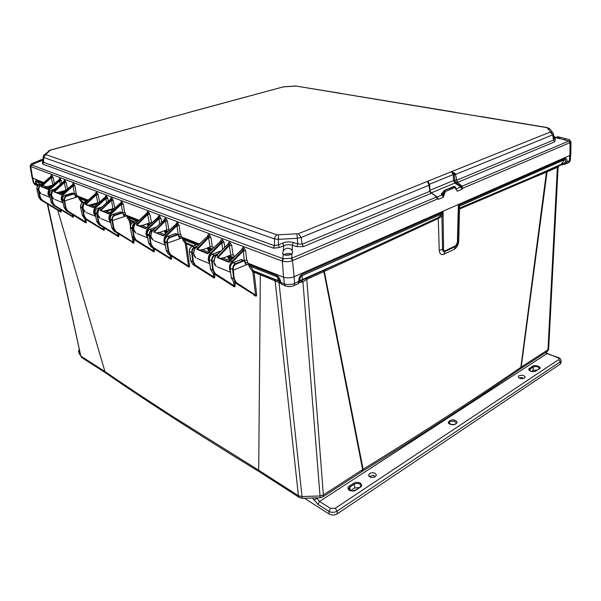 <?xml version="1.0" encoding="UTF-8"?>
<svg xmlns="http://www.w3.org/2000/svg" width="601" height="601" viewBox="0 0 601 601"><rect width="100%" height="100%" fill="white"/><g stroke="black" fill="none" stroke-linecap="round" stroke-linejoin="round"><path stroke-width="0.9" d="M37.886 185.829L36.811 185.514L35.714 183.959C35.249 181.419 35.482 180.255 36.406 180.465L43.047 183.095M39.501 184.89L37.134 184.274L37.953 185.762M282.598 284.754L281.651 284.296L279.72 281.02M297.42 284.063L298.149 283.657L298.712 281.568C298.705 278.045 299.809 275.641 302.018 274.341L302.401 279.533L299.944 280.742L299.306 282.583L297.991 283.807L293.979 285.603L294.693 283.356C291.042 284.791 287.579 284.964 284.303 283.867L280.78 282.455C280.104 278.849 278.804 276.573 276.888 275.604L249.836 264.906L253.539 270.983L259.685 273.5L260.331 274.875L258.7 470.237L172.577 416.433C146.975 399.913 124.422 384.948 104.927 371.553L57.719 210.162M564.587 164.321L565.361 162.503L561.124 164.306L564.797 159.588C565.766 159.37 565.954 160.347 565.361 162.503L569.372 160.925L569.786 155.501M564.857 164.246L566.375 163.585L567.036 161.969C567.036 159.19 566.397 158.003 565.135 158.401L564.797 159.588L459.382 206.166L459.75 208.021L529.729 178.287L529.458 179.248L546.437 172.164L520.864 367.316C478.216 396.72 425.636 430.707 363.117 469.283L362.148 471.402M106.137 373.251L104.927 371.553L80.819 356.077L82.082 357.768M259.933 472.146L258.7 470.237L298.427 495.727L275.123 280.84L254.11 272.283L253.539 270.983L252.533 271.442L252.187 271.021L253.261 270.645L278.406 280.727L277.369 276.993L281.651 284.296M361.659 471.71L362.636 469.576L323.886 271.622L438.272 218.486L439.233 250.241C439.594 253.892 441.142 255.252 443.869 254.298L454.288 249.265C456.97 247.544 458.45 244.765 458.751 240.933L459.532 209.028L529.458 179.248M519.7 369.345L521.202 367.076L520.023 369.119M57.658 209.952L57.516 209.464M71.955 216.555L73.284 217.397L73.224 214.985M84.749 221.994L86.153 222.873L85.928 219.403M102.636 229.612L104.131 230.551L104.116 227.847M116.985 235.75L118.562 236.734L118.863 235.592L117.894 235.645L117.465 233.203M132.077 242.218L133.738 243.247L134.068 242.098L133.076 242.15L132.265 237.357M131.056 224.181L130.53 221.063L133.715 222.325M152.391 250.948L154.156 252.037L154.209 248.799M169.339 258.25L171.195 259.392L171.616 258.212L171.27 255.958M187.189 265.958L189.142 267.16L189.6 265.965L186.423 243.781L192.433 246.282M212.243 276.806L214.324 278.09L214.842 276.873L214.482 274.101M232.444 285.58L234.63 286.917L235.201 285.693L234.826 282.65M253.78 294.858L256.079 296.263L256.702 295.023L254.11 272.283L252.931 272.351L252.533 271.442M59.762 211.394L61.024 212.198L60.949 209.892M301.619 280.449L324.209 270.18L323.886 271.622L306.78 279.262L302.949 281.839L299.381 282.523M280.509 283.266L275.123 280.84L274.469 279.435L279.811 281.403M324.209 270.18L324.608 269.999L324.33 271.412L363.117 469.283L323.368 494.961L322.459 497.11M547.195 170.789L521.202 367.076L547.969 349.767L557.39 167.281L546.437 172.164L546.948 170.902L559.554 165.448M61.204 211.116L60.318 211.169L59.935 209.276M61.024 212.198L60.318 211.169L42.333 200.253L40.778 199.938L59.852 211.447M256.702 295.023L255.538 295.083L252.931 272.351M256.079 296.263L255.538 295.083L236.246 282.538L234.247 278.887L233.316 270.112L249.31 263.719M254.388 295.527L255.846 295.835L233.616 281.877L255.853 295.842L235.78 282.793L236.246 282.538M235.201 285.693L234.067 285.753L233.586 281.839M234.63 286.917L234.067 285.753L215.278 273.635L213.265 270.052L212.273 261.48L213.979 260.796M233.015 286.219L234.398 286.497L212.784 273.019L232.707 285.745M214.842 276.873L213.738 276.933L213.257 273.327M214.324 278.09L213.738 276.933L195.385 265.191L193.357 261.675L192.312 253.284L193.567 252.803M212.784 277.422L214.084 277.67L193.011 264.613L212.484 276.956M189.6 265.965L188.534 266.025L185.341 243.841L186.423 243.781L186.04 242.804L193.477 245.884M189.142 267.16L188.534 266.025L170.789 254.786L168.768 251.451L167.499 243.105L182.952 237.553M187.7 266.536L188.894 266.754L168.565 254.253L187.399 266.093M171.616 258.212L170.564 258.272L170.106 255.222M171.195 259.392L170.564 258.272L153.09 247.274L151.069 243.998L149.762 235.825L150.821 235.442M169.82 258.798L170.947 258.993L150.964 246.778L169.52 258.362M154.54 250.872L153.518 250.925L153.06 248.085M154.156 252.037L153.518 250.925L136.232 240.115L134.203 236.892L132.859 228.883L133.587 228.635M152.849 251.473L153.909 251.639L134.196 239.649L152.579 251.068M152.556 251.045L153.916 251.639M130.334 225.908L129.523 221.115L130.53 221.063L130.132 220.131L134.759 221.972M133.738 243.247L133.076 242.15L115.918 231.49L113.995 231.062L133.49 242.857M132.513 242.721L132.22 242.301M118.562 236.734L117.894 235.645L100.75 225.052L98.902 224.646L117.112 235.825M104.401 229.432L103.455 229.477L103.034 227.178M104.131 230.551L103.455 229.477L86.243 218.892L84.471 218.509L102.748 229.68M81.901 203.251L81.766 202.56L82.698 202.507L82.299 201.635L83.975 202.267M86.386 221.769L85.462 221.822L84.876 218.756M86.153 222.873L85.462 221.822L68.041 211.161L66.365 210.816L85.124 222.438M73.487 216.307L72.586 216.352L72.188 214.354M73.284 217.397L72.586 216.352L54.916 205.595L53.309 205.264L73.037 217.036M72.308 216.984L72.03 216.6M280.043 283.206L280.134 282.59M320.175 497.763L302.949 281.839L301.95 280.344L303.843 279.465L301.244 280.614L301.995 282.117M565.135 158.401L458.345 205.459L457.384 242.609L458.345 205.459L459.382 206.166L458.616 207.585M458.578 209.268L459.532 209.028L459.75 208.021M350.871 258.948L350.999 257.889L438.475 217.464L438.272 218.486L441.93 216.292L442.539 249.438C442.682 251.346 443.478 252.052 444.935 251.571L455.588 246.433L457.707 242.331M324.608 269.999L350.999 257.889L302.401 279.533L299.869 281.388L298.149 283.657M559.809 165.335L561.124 164.306L529.729 178.287L546.948 170.902M567.712 163.134L559.238 165.591L558.081 167.491L557.39 167.281L557.871 166.034M50.567 186.821L47.517 187.73M39.08 191.336L40.342 197.368L42.333 200.253M279.863 281.659L279.488 281.471M248.506 263.854L249.227 266.626L252.187 271.021M247.77 263.013L245.095 261.953L245.801 262.352L245.261 262.757M227.433 256.349L229.785 260.699M207.277 247.995L209.253 252.022M182.201 237.665L182.974 240.257L185.07 243.157L186.04 242.804L183.455 238.642L197.706 244.276M178.858 235.862L179.992 236.373L179.09 236.869M164.336 230.761L165.553 233.766M142.189 225.63L147.253 223.865L150.062 224.504M147.253 223.865L148.034 226.337M123.753 215.368L125.346 216.21L127.404 215.639M123.303 213.618L123.588 215.383L125.346 216.21L112.515 220.537L110.216 219.726M122.063 213.085L123.16 213.716L122.754 212.769L121.815 212.679L122.063 213.085L114.874 215.489C113.078 216.292 112.252 217.72 112.395 219.778L113.897 228.342L115.918 231.49M129.523 221.115L127.502 218.178L126.706 215.751M125.549 214.82L123.438 213.986L124.873 214.625L123.738 215.15M108.999 209.982L110.006 210.132L106.415 211.312M97.738 214.166L96.829 214.332L95.116 213.528M99.18 209.561C97.693 210.455 97.031 211.792 97.197 213.558L98.729 221.957L100.75 225.052M111.606 210.951L111.358 209.689L112.875 209.839L111.335 209.216M108.954 209.997L111.358 209.689M94.109 204.009L95.341 204.317L91.788 205.459M82.968 208.284L80.677 207.608M83.982 204.122L82.675 207.615L84.23 215.849L86.243 218.892M94.072 204.017L95.341 204.317L97.55 203.807M73.728 194.055L74.794 194.656L74.411 193.777L73.502 193.672L73.728 194.055L66.801 196.189C65.073 196.91 64.299 198.232 64.457 200.156L64.585 200.869L76.943 197.023L75.23 196.219L76.943 197.023L78.911 196.512M66.035 208.186L64.172 207.623L62.579 200.261L64.585 200.869L66.035 208.186L68.041 211.161M81.766 202.56L79.062 198.893L78.258 196.61M75.08 194.942L76.725 195.625L75.425 196.159M62.384 191.366L63.668 191.757L60.205 192.816M51.581 195.438L49.515 194.822M52.46 191.554L51.325 194.784L52.926 202.665L54.916 205.595M62.339 191.381L64.442 191.524M279.435 281.561L279.052 283.018L302.228 498.312M458.608 208.171L459.314 207.217M302.018 274.341L443.042 212.198L441.93 216.292L440.187 215.691L443.042 212.198L443.591 249.197L439.233 250.241M36.33 185.123L35.046 184.792L33.401 182.787L32.266 178.046M42.363 183.681L36.924 181.525C36.203 181.427 36.27 182.343 37.134 184.274L33.956 183.252L32.77 178.317M41.416 186.731C42.926 185.326 44.482 185.424 46.082 187.031L46.172 187.196M50.642 186.761L49.477 186.19M39.17 187.279L38.734 189.608L38.284 189.653C38.209 187.73 38.795 186.438 40.057 185.784M40.342 197.368L39.899 197.391L42.01 200.464L40.748 199.908M38.795 190.329L36.992 189.683M40.462 185.333L39.433 184.92C37.825 185.303 36.977 186.686 36.886 189.082L38.607 196.85L36.886 189.082L38.284 189.653L39.899 197.391L38.607 196.85L40.703 199.893L38.592 196.775M236.005 264.139L243.713 260.992L244.998 261.48L244.389 260.564L243.405 260.496L235.69 263.644L236.005 264.139C234.044 265.176 233.12 266.904 233.218 269.316L233.316 270.112L232.715 270.142L233.646 278.909L235.772 282.793L233.556 281.831M244.847 261.66L245.231 263.576L247.049 264.455L245.824 264.267L245.351 263.569M234.247 278.887L231.385 277.955L233.534 281.824L231.295 277.872L230.221 268.932M215.714 256.349L214.121 259.865M218.201 253.765L214.602 255.185C212.769 255.778 211.762 257.626 211.582 260.736L212.168 260.699L212.273 261.48L211.687 261.51L212.679 270.074L214.745 273.831L215.278 273.635M227.463 256.582L228.628 256.514L230.724 260.18M213.265 270.052L210.538 269.173L212.701 272.967L232.722 285.753M210.515 269L209.321 260.368M211.612 249.783L208.494 248.551L210.012 251.301M197.158 246.185L194.596 247.161C192.786 247.725 191.794 249.528 191.636 252.555L192.207 252.525L192.312 253.284L191.742 253.314L192.786 261.698L194.867 265.387L195.385 265.191M193.357 261.675L190.757 260.842L192.951 264.568M190.735 260.684L189.503 252.24M170.015 237.628L177.468 234.901L178.745 235.382L178.151 234.54L177.19 234.458L169.737 237.185L170.015 237.628C168.152 238.529 167.273 240.084 167.386 242.293L167.499 243.105L166.95 243.135L164.854 242.128M164.757 241.324L164.772 241.474C164.982 238.612 165.974 236.914 167.747 236.381L169.737 237.185C167.964 237.711 166.995 239.431 166.838 242.323L168.22 251.481L170.293 254.974L170.789 254.786M178.587 235.554L179 237.335L180.788 238.191L179.631 238.004L179.151 237.32M168.768 251.451L166.327 250.677L168.505 254.215M167.228 232.226L165.538 231.55L166.267 233.105M154.014 229.319L151.955 230.048C150.197 230.559 149.251 232.226 149.108 235.059L149.641 235.029L149.762 235.825L149.221 235.847L147.222 234.901M147.125 234.112L149.108 235.059L150.535 244.021L152.609 247.454L153.09 247.274M165.095 230.483L167.957 231.558M151.069 243.998L148.732 243.262L150.911 246.733M149.349 225.15L148.455 224.797L148.755 225.691M145.292 224.406L145.712 224.256M136.269 222.821L135.015 223.256C133.279 223.745 132.348 225.375 132.22 228.14L132.746 228.11L132.859 228.883L132.34 228.913L130.432 228.012M130.334 227.246L132.22 228.14L133.685 236.922L135.758 240.295L136.232 240.115M134.203 236.892L131.965 236.193L134.143 239.611M138.26 220.762L127.885 216.66L130.132 220.131L129.253 220.469M113.897 228.342L113.394 228.372L115.55 231.716L113.95 231.024M114.874 215.489L114.626 215.075C112.913 215.541 111.996 217.119 111.884 219.808L113.394 228.372L111.771 227.689L113.92 231.009L111.748 227.576M98.729 221.957L98.233 221.979L100.39 225.277L98.857 224.609M99.548 209.133L99.39 208.968C97.7 209.411 96.799 210.951 96.701 213.588L98.233 221.979L96.686 221.326L98.827 224.594L96.663 221.228M84.23 215.849L83.742 215.872L85.89 219.11L84.433 218.479M84.733 203.168C83.103 203.641 82.254 205.136 82.187 207.645L83.742 215.872L82.262 215.248L84.395 218.464L82.247 215.158M87.498 200.681L79.37 197.466L82.299 201.635L81.496 201.951M66.801 196.189L66.576 195.806C64.923 196.211 64.059 197.676 63.991 200.186L65.569 208.216L67.703 211.379L66.328 210.778M74.066 193.642L72.022 193.094L73.502 193.672L66.576 195.806L65.103 195.22C63.458 195.625 62.579 197.068 62.466 199.562L64.127 207.585L66.29 210.763L64.149 207.54M64.457 200.156L62.429 199.524L62.564 200.178M52.926 202.665L52.467 202.687L54.593 205.805L53.271 205.234M53.196 190.6C51.656 191.095 50.882 192.493 50.867 194.807L52.467 202.687L51.123 202.124L53.226 205.211L51.108 202.049M442.374 214.782L441.404 214.106L301.86 275.769C300.402 276.693 299.764 278.353 299.944 280.742L294.693 283.356L294.077 276.73M570.311 160.084L568.343 162.848C569.455 162.202 570.109 161.286 570.311 160.084L570.702 154.893M208.472 247.537L212.363 249.069M229.116 255.673L233.571 257.431M40.109 184.71L36.406 180.465M49.56 186.167L50.777 186.648L49.921 186.535M249.227 266.626L250.309 266.251L277.369 276.993L276.888 275.604M233.12 262.78L235.69 263.644C233.842 264.26 232.812 266.168 232.61 269.353L230.16 268.346C230.423 265.199 231.475 263.313 233.323 262.69L241.024 259.564L244.029 260.421M245.231 263.576L244.945 261.593M211.687 261.51L211.582 260.736L209.253 259.782C209.494 256.702 210.523 254.869 212.356 254.283L220.747 251.256M191.742 253.314L191.636 252.555L189.428 251.654C189.638 248.649 190.652 246.868 192.463 246.305L199.975 243.458M179 237.335L178.715 235.472M148.702 243.135L147.14 234.255C147.335 231.453 148.304 229.792 150.055 229.289L156.47 227.02M131.942 236.073L130.349 227.373C130.522 224.631 131.476 223.016 133.204 222.528L138.598 220.672M124.242 216.022L122.754 212.777M112.395 219.778L110.073 219.034L111.771 227.689L110.126 219.087C110.276 216.42 111.208 214.857 112.92 214.392L112.8 214.437M97.197 213.558L94.973 212.852L96.686 221.326L95.018 212.897C95.161 210.29 96.07 208.757 97.76 208.314L97.655 208.352M82.675 207.615L80.534 206.939L82.262 215.248L80.579 206.984C80.707 204.423 81.601 202.935 83.276 202.507L83.178 202.537M74.411 193.777L75.388 196.144L74.945 194.559M75.891 196.835L75.433 196.181M51.325 194.784L49.372 194.176L51.123 202.124L49.41 194.213C49.507 191.772 50.371 190.352 52.002 189.961L51.919 189.991M244.389 260.564L245.824 264.267M177.798 234.398L175.747 233.601M178.151 234.54L179.631 238.004M122.604 212.566L121.364 204.438L122.071 201.928L123.37 204.287L124.61 212.453L122.401 212.634L119.99 212.04M34.828 163.217L34.445 162.924L36.548 161.669L41.394 159.618L38.629 161.932L34.828 163.217M283.912 254.816L282.62 253.224L283.356 250.827C285.648 247.943 288.315 247.484 291.365 249.453L292.74 252.007L291.973 253.862C289.494 255.312 286.805 255.628 283.912 254.816M291.898 253.93L291.688 253.847C288.818 253.126 286.151 253.419 283.695 254.711M559.328 138.26L557.518 136.69L563.723 138.162L565.541 139.109L564.166 139.815L559.328 138.26M290.441 254.704L285.332 255.177M188.398 112.582L283.236 86.89L295.917 86.041L546.925 127.637L550.448 131.732L550.2 132.062L451.343 171.736L452.26 172.006L454.131 174.38L454.792 180.398L456.647 179.977L455.535 174.425L454.228 174.876M430.068 190.96L429.384 184.402L429.069 185.228L427.506 181.57L428.197 181.735L427.612 181.307L298.404 233.714L277.031 234.863L45.668 154.592L50.401 150.137L166.447 118.637L50.191 150.107M429.79 188.121L429.61 184.184L453.319 174.53L451.343 171.736L427.612 181.307L429.377 184.334M553.949 137.156L554.58 137.366L555.467 139.477L554.197 138.613L553.529 140.078L554.595 141.896L457.571 182.336L456.685 180.202L553.529 140.078L552.65 134.872L455.535 174.425L455.19 173.486L452.26 172.006M547.271 127.562L480.815 116.519M479.853 116.489L456.444 112.59M455.874 112.379L359.879 96.566M341.27 93.531L359.496 96.543M45.571 154.314L43.798 155.261L43.167 156.966L43.64 157.454L274.484 238.905L278.413 239.326L296.984 238.334L301.146 237.485L429.069 185.228L429.753 191.11M43.167 157.004L43.137 161.526L43.603 162.345L274.507 245.696L278.421 244.847L282.748 243.059C286.144 241.692 289.637 241.512 293.213 242.511L297.773 243.826L302.115 244.239L429.79 191.343L431.225 193.319L303.385 246.605L302.115 244.239L301.146 237.485L298.404 233.714M429.362 184.342L429.279 183.816L429.384 184.402L428.866 184.199M429.279 183.816L428.197 181.735M455.19 173.486L453.319 174.53L453.537 180.533L430.061 190.239M550.2 132.062L552.65 134.872L553.423 134.068L553.093 133.144M454.814 180.585L455.611 182.321L454.874 183.042L453.537 180.533L456.647 179.977M43.137 161.511L42.416 162.007L43.144 160.497M277.031 234.863C275.543 235.615 274.695 236.967 274.484 238.905L274.507 245.696L273.447 248.175L42.814 164.133L43.603 162.345L43.64 157.454L45.668 154.592M282.748 243.059L283.664 245.771L279.33 247.552L278.421 244.847L278.406 235.006M296.947 234.014L297.773 243.826L296.962 246.628L292.394 245.306L293.213 242.511M292.146 250.369L292.394 245.306C289.412 244.412 286.504 244.569 283.664 245.771L283.356 250.827M553.724 135.841L554.58 137.366L560.275 138.823M42.814 164.133L42.416 162.007M279.33 247.552L273.447 248.175M303.385 246.605L296.962 246.628M437.618 197.737L437.611 198.931L438.422 199.292L436.829 196.97L431.751 193.312M430.519 192.756L431.661 193.244M442.546 192.853L441.682 193.214L441.367 194.198L441.87 194.694L444.312 190.54L454.724 186.55M555.467 139.477L554.595 141.896M457.143 181.682L455.611 182.321L456.512 183.132L457.571 182.336L461.981 186.25L461.215 186.663L461.989 189.262L462.702 188.263L569.816 142.737L568.952 141.032L564.166 139.815M34.828 162.383L32.822 163.209C31.184 163.712 30.651 164.253 31.222 164.832L283.311 258.783L291.763 258.205L436.409 197.06L437.611 198.931L292.439 260.646L291.282 258.37M456.197 189.15L457.278 191.261L454.919 187.489L445.364 191.516L443.313 197.211L442.133 194.874L437.182 196.97L435.47 196.024M442.749 192.59L441.367 194.198M456.512 183.132L461.215 186.663L456.167 188.939M461.808 187.482L462.702 188.263L461.981 186.25L569.177 140.912C570.086 140.153 569.643 139.597 567.862 139.237L564.932 138.515M31.417 163.78L30.073 166.049L30.613 166.515L31.222 164.832M35.384 163.277L31.387 164.922L30.786 166.575L282.38 261.165L283.311 258.783M246.658 260.218L244.276 260.346L243.285 250.948L244.051 247.973L245.681 250.82L246.658 260.218L247.417 260.518L247.792 263.125L283.537 277.219L282.38 261.165C285.715 262.021 289.066 261.848 292.439 260.646L294.159 276.693L569.883 155.456L570.048 142.647L570.95 141.791L570.837 154.532L569.883 155.456M30.073 166.049L32.093 177.761L43.633 182.599M50.739 176.514L51.295 175.214L51.979 175.477L53.098 177.505L54.36 183.636M59.198 179.624L59.627 178.362L60.333 178.632L61.88 183.057M63.871 181.397L64.299 180.127L65.013 180.398L66.17 182.471L67.477 188.947M72.375 184.792L72.991 183.41L73.728 183.688L74.915 185.897L76.207 193.507L77.101 195.798L88.107 200.141M95.476 193.612L96.152 192.147L96.949 192.448L98.181 194.649L99.593 202.026M105.047 197.248L105.768 195.776L106.58 196.084L107.842 198.39L108.293 201.252M114.37 208.524L112.83 208.727L111.47 199.54L110.426 199.344L111.162 197.812L111.989 198.127L113.258 200.366L114.723 208.209M120.516 203.115L121.222 201.605L122.071 201.928M124.61 212.453L125.158 212.664L125.564 214.918L139.071 220.244M146.712 213.19L147.53 211.537L148.455 211.89L149.822 214.272L151.677 223.046M157.935 217.382L158.717 215.759L159.663 216.12L161.068 218.651L161.564 222.257M168.881 229.777L166.74 229.898L165.418 220.026L164.103 219.801L165.005 218.133L165.966 218.501L167.386 220.935L168.881 229.777L169.49 230.153M175.943 224.233L176.754 222.573L177.746 222.948L179.196 225.548L180.338 234.262L180.976 234.51L181.374 236.929L198.878 243.833M207.375 236.283L208.299 234.473L209.381 234.886L210.921 237.485L212.356 246.793L213.017 247.056L213.205 248.273M220.612 241.241L221.499 239.461L220.191 241.782M222.618 249.407L221.867 242.774L222.61 239.882L224.188 242.616L224.721 247.334M227.982 244.126L228.913 242.256L230.078 242.699L231.678 245.373L233.083 254.907L233.774 255.177L234.037 256.98M241.918 249.377L242.864 247.522L244.051 247.973M441.87 194.694L443.313 193.958L443.313 197.211L438.422 199.292L437.182 196.97L430.977 192.651M445.364 191.516L444.748 190.645L443.305 193.439L442.591 193.221L443.065 193.762M431.225 192.883L454.874 183.042L460.772 186.994L461.989 189.262L457.278 191.261L455.971 188.676M569.177 140.912L569.816 142.737M294.159 276.693C290.426 278.075 286.887 278.255 283.537 277.219M233.586 257.416L229.139 255.665M212.378 249.054L208.494 247.522M181.352 236.824L178.85 235.84M167.972 231.543L165.192 230.453M150.077 224.489L147.718 223.557M97.565 203.784L96.265 203.356M77.078 195.708L75.08 194.919M65.081 190.983L64.457 190.735M230.529 265.462L232.512 262.021L243.285 250.948L245.681 250.82M232.512 262.021L231.911 261.495L243.435 249.663L242.248 249.212L242.864 247.522M229.259 261.908L241.482 249.956M233.083 254.907L230.739 255.027L229.342 245.591L231.678 245.373M218.343 257.754L218.907 256.544L229.342 245.591L230.078 242.699M228.996 262.276L217.216 257.529L229.477 244.359L228.335 243.923L228.913 242.256M216.548 255.545L216.533 255.41C214.85 256.747 213.994 259.076 213.979 262.389L214.091 262.494C214.181 259.099 215.045 256.74 216.691 255.402L227.636 244.615M211.236 253.502L210.658 252.983C209.043 254.313 208.239 256.687 208.262 260.098L209.043 260.06C208.78 257.566 209.509 255.38 211.236 253.502L221.867 242.774L224.188 242.616M212.356 246.793L210.08 246.913L208.645 237.703L210.921 237.485M196.099 247.349L196.091 247.221C194.431 248.491 193.605 250.76 193.605 254.028L193.71 254.125C193.77 250.805 194.611 248.506 196.234 247.214L207.713 236.095L208.795 236.501L197.782 247.837L196.692 249.265L197.601 249.182L208.645 237.703L209.381 234.886M196.114 247.199L207.713 236.095L208.299 234.473M207.368 236.291L207.067 236.719M180.338 234.262L178.159 234.382L177.017 225.668L179.196 225.548M166.71 235.66L166.169 235.179C164.599 236.411 163.848 238.65 163.908 241.88L164.644 241.842C164.351 239.476 165.042 237.41 166.71 235.66L177.017 225.668L177.746 222.948M163.84 235.6L164.749 234.608L166.169 235.179L177.182 224.496L176.191 224.12L176.754 222.573M158.679 232.234L164.749 234.608L175.59 224.669M154.555 231.873L165.252 221.145L167.386 220.935M163.592 235.938L153.668 231.941L165.418 220.026L165.966 218.501M153.24 230.153L153.225 230.055C151.625 231.212 150.843 233.353 150.889 236.486L150.971 236.569C150.979 233.421 151.775 231.25 153.345 230.048L164.449 219.658L165.005 218.133M153.247 230.033L163.908 220.169M159.663 224.03L158.942 218.772L161.068 218.651M148.785 228.478L148.252 228.012C146.704 229.206 145.968 231.385 146.043 234.548L146.757 234.51C146.456 232.189 147.132 230.183 148.785 228.478L158.942 218.772L159.663 216.12M146.005 228.433L146.899 227.463L148.252 228.012L159.115 217.637L158.168 217.277L158.717 215.759M141.273 225.262L146.899 227.463L157.612 217.78M151.332 222.911L149.243 223.024L147.741 214.467L149.822 214.272M135.946 223.219L135.939 223.129C134.369 224.226 133.602 226.322 133.655 229.417L133.73 229.484C133.722 226.412 134.496 224.286 136.051 223.121L146.99 213.032L147.914 213.378L137.359 223.647L136.322 224.954L137.163 224.879L147.741 214.467L148.455 211.89M137.877 224.083L135.939 223.129L146.99 213.032L147.53 211.537M111.523 213.55L111.02 213.107C109.517 214.226 108.819 216.292 108.931 219.297L109.6 219.26C109.284 217.051 109.923 215.15 111.523 213.55L121.364 204.438L123.37 204.287M108.939 213.535L109.81 212.619L111.02 213.107L121.552 203.363L120.696 203.04L121.222 201.605M108.811 213.588L120.223 203.461M111.989 198.127L111.47 199.54L100.224 210.418L101.028 210.35L111.298 200.569L113.258 200.366M99.969 208.795L99.961 208.72C98.436 209.749 97.715 211.74 97.798 214.692L97.865 214.752C97.82 211.822 98.549 209.809 100.059 208.72L110.644 199.224L111.162 197.812M99.976 208.705L110.216 199.607M106.565 202.807L105.881 198.533L107.842 198.39M96.175 207.405L95.687 206.969C94.207 208.059 93.523 210.072 93.643 213.024L94.304 212.987C93.981 210.823 94.605 208.96 96.175 207.405L105.881 198.533L106.58 196.084M93.673 207.398L94.53 206.504L95.687 206.969L106.069 197.489L105.258 197.181L105.768 195.776M90.105 204.783L94.53 206.504L104.814 197.564M98.902 202.627L97.805 202.822L96.265 194.829L98.181 194.649M85.132 202.853L85.132 202.777C83.622 203.762 82.923 205.707 83.013 208.622L83.073 208.682C83.013 205.805 83.727 203.837 85.214 202.777L95.657 193.53L96.445 193.83L86.341 203.228L85.35 204.423L86.153 204.37L96.265 194.829L96.949 192.448M85.139 202.77L95.657 193.53L96.152 192.147M76.207 193.507L74.351 193.62L73.052 186.002L74.915 185.897M63.646 194.371L63.188 193.958C61.745 194.979 61.099 196.903 61.242 199.712L61.865 199.675C61.527 197.609 62.128 195.843 63.646 194.371L73.052 186.002L73.728 183.688M61.31 194.393L62.136 193.537L63.188 193.958L73.247 185.018L72.511 184.74L72.991 183.41M61.189 194.446L72.128 185.063M59.003 192.207L65.885 190.299L64.352 182.659L66.17 182.471M53.647 190.232L53.639 190.171C52.182 191.095 51.513 192.951 51.633 195.738L51.678 195.783C51.596 193.041 52.279 191.171 53.714 190.171L63.819 181.442L64.54 181.712L54.736 190.577L53.774 191.711L54.541 191.659L64.352 182.659L65.013 180.398M53.654 190.156L63.819 181.442L64.299 180.127M60.288 184.432L59.664 180.893L61.482 180.788M50.386 189.06L49.936 188.654C48.516 189.653 47.885 191.531 48.035 194.288L48.643 194.251C48.305 192.222 48.884 190.494 50.386 189.06L59.664 180.893L60.333 178.632M48.118 189.09L48.936 188.256L49.936 188.654L59.86 179.932L59.153 179.669L59.627 178.362M45.466 186.911L48.936 188.256L58.8 179.969M52.82 184.928L51.325 177.686L53.098 177.505M40.793 185.078L40.793 185.025C39.35 185.927 38.697 187.745 38.825 190.479L38.87 190.525C38.78 187.828 39.441 185.994 40.86 185.025L50.822 176.499L51.513 176.762L41.837 185.416L40.891 186.52L41.642 186.468L51.325 177.686L51.979 175.477M42.273 185.784L40.793 185.025L50.822 176.499L51.295 175.214M444.424 193.898L443.313 193.958L443.305 193.439L444.417 193.379M455.956 188.504L455.092 186.633L454.303 186.633L443.951 190.6L442.441 193.267L441.682 193.214M455.986 189.007L455.911 188.166M230.739 255.027L223.362 257.972L220.635 258.445M209.418 261.593L209.208 259.993M210.08 246.913L202.77 249.731L200.065 250.174M164.959 243.12L164.757 241.805M166.74 229.898L159.603 232.459L156.959 232.835M147.455 236.509L147.102 234.382M149.243 223.024L142.182 225.488L139.567 225.848M110.509 221.461L109.6 219.26L110.081 219.102M112.83 208.727L103.387 211.297M95.454 215.436L94.304 212.987L94.958 212.769M97.805 202.822L88.467 205.294M62.902 201.906L61.865 199.675L62.421 199.502M59.266 192.312L56.802 192.56M49.883 196.655L48.643 194.251L49.35 194.033M52.332 185.341L43.881 187.369M229.094 261.923L230.055 260.819L231.911 261.495C230.273 262.87 229.454 265.304 229.454 268.805L230.13 268.805M217.216 257.529L218.148 257.446L229.131 261.863M214.091 262.494L216.33 266.386C213.212 263.268 214.67 263.847 213.979 262.389L214.069 262.246M208.111 253.404L208.923 252.473M197.601 249.182L207.999 253.367M193.71 254.125L195.956 257.934C192.853 254.877 194.296 255.455 193.605 254.028L193.687 253.9M153.668 231.941L163.742 235.569M150.971 236.569L153.217 240.22C151.392 238.469 150.618 237.23 150.889 236.494L150.949 236.381M137.163 224.879L145.923 228.403M133.73 229.484L135.976 233.068C134.188 231.393 133.414 230.175 133.655 229.417L133.707 229.319M101.028 210.35L108.871 213.505M97.865 214.752L100.089 218.193C98.361 216.623 97.595 215.451 97.798 214.7L97.843 214.617M83.073 208.682L85.289 212.063C83.584 210.53 82.825 209.388 83.013 208.622L83.051 208.547M51.678 195.783L53.872 199.036C52.212 197.579 51.468 196.482 51.633 195.738L51.663 195.678M38.87 190.525L41.048 193.717C39.418 192.305 38.674 191.223 38.825 190.479L38.855 190.427M229.454 268.805L230.491 271.675M230.574 272.291L217.532 266.934M208.262 260.098L209.651 263.313M209.696 263.636L197.151 258.483M163.908 241.88L165.267 244.885M165.328 245.238L154.397 240.753M146.043 234.548L147.681 237.756M147.718 237.936L137.148 233.601M108.931 219.297L110.712 222.49M110.734 222.603L101.238 218.711M93.643 213.024L95.634 216.315M95.642 216.352L86.431 212.574M61.242 199.712L63.097 202.785M63.113 202.868L54.992 199.54M48.035 194.288L50.056 197.436M50.063 197.451L42.16 194.221M453.59 424.561L451.817 424.539M537.114 370.028L533.162 370.396L531.66 371.388M359.375 487.531L354.635 487.982L350.526 490.686M337.281 513.817L337.078 511.143L560.275 361.794L561.064 360.555L561.079 362.794L560.29 364.026L337.281 513.817C334.524 515.327 331.812 515.403 329.145 514.05L328.935 511.383L317.997 504.404L314.113 500.002L317.756 497.838M304.444 498.244L329.145 514.05M369.592 473.468L368.488 475.256C369.623 477.562 371.891 478.043 375.279 476.706L376.369 474.933C375.234 472.626 372.973 472.138 369.592 473.468M369.119 476.473L373.747 475.226L374.573 477.074M518.873 375.798L518.22 376.767C519.347 378.668 521.458 379.096 524.545 378.067L525.191 377.105C524.064 375.204 521.961 374.769 518.873 375.798M454.506 420.204C451.02 418.476 445.709 422.991 449.924 424.126L450.818 424.456C455.04 425.884 459.397 422.112 455.393 420.527L454.506 420.204M529.504 368.345C526.356 370.216 533.305 372.951 536.13 370.922L539.247 368.856C543.064 367.496 534.214 364.101 532.629 366.302L529.504 368.345L530.029 369.089L533.155 367.046L532.629 366.302M519.016 377.924L522.179 377.466L522.862 378.63M545.385 352.689L557.908 357.685C559.238 358.271 559.501 358.902 558.697 359.586L335.298 508.243L330.482 508.386L319.529 501.452L316.539 497.876M335.298 508.243L337.078 511.143C334.314 512.653 331.602 512.736 328.935 511.383L330.482 508.386M79.407 354.177L78.566 351.42L79.407 354.177L80.181 354.673M37.871 185.844L36.811 185.514L37.63 185.446M565.015 164.05L566.375 163.585M281.403 284.175L285.385 285.873L284.303 283.867L283.649 277.264M299.666 497.696L298.427 495.727L301.822 496.539L319.837 495.983L323.368 494.961L306.78 279.262L307.081 277.812M546.752 351.803L548.668 348.783C548.397 350.135 547.902 351.052 547.18 351.525L520.12 369.052C477.487 398.538 424.96 432.577 362.531 471.161L322.835 496.862L320.123 497.763L302.153 498.312L299.215 497.41L259.497 471.868M47.682 204.1L80.819 356.077L47.269 203.852M47.532 203.408L47.629 203.867M118.863 235.592L118.562 233.879M134.068 242.098L133.58 239.19M117.405 236.231L117.157 235.855M259.685 273.5L274.469 279.435M458.751 240.933L457.737 241.76M454.288 249.265L455.716 245.704L445.266 250.722L443.869 254.298M210.793 250.557L208.983 249.843L207.969 250.204M196.309 244.81L183.944 239.897L182.974 240.257M185.341 243.841L185.07 243.157M166.439 232.948L165.087 233.135M136.915 221.228L128.389 217.84L127.502 218.178M96.791 204.468L96.678 203.889M86.777 201.32L79.873 198.578L79.062 198.893M456.399 245.711L455.588 246.433C456.61 245.944 457.323 244.554 457.722 242.263L458.608 208.096M457.384 242.609L455.716 245.704M445.266 250.722C444.267 251.068 443.703 250.557 443.591 249.197M438.475 217.464L440.187 215.691M36.804 185.506L35.046 184.792L33.401 182.787M248.641 264.973L249.836 264.906L249.715 263.884M231.362 277.767L230.153 269.045M245.674 262.569L245.614 262.179M231.978 258.971L229.109 257.829L228.057 258.205M212.168 260.699C212.055 258.347 212.964 256.665 214.903 255.665L217.194 254.764M228.545 255.906L228.628 256.514L232.805 258.167M192.207 252.525C192.08 250.226 192.974 248.596 194.889 247.627L196.174 247.139M207.368 248.619L208.494 248.551L208.359 247.574M182.366 238.71L183.455 238.642L183.305 237.688M166.304 250.534L164.772 241.474L167.386 242.293M149.641 235.029C149.521 232.872 150.378 231.355 152.226 230.491L153.097 230.175M164.471 231.618L165.538 231.55L165.373 230.544M132.746 228.11C132.611 225.999 133.452 224.526 135.278 223.685L135.458 223.617M147.425 224.857L148.455 224.797L148.289 223.805M123.588 215.383L123.16 213.716M127.728 215.767L127.885 216.66L126.879 216.721M112.342 209.629L112.447 210.215M112.094 210.53L111.531 210.635M75.23 196.219L74.794 194.656M79.197 196.632L79.37 197.466L78.438 197.519M75.786 196.046L75.343 195.873M286.129 286.174L285.385 285.873M293.408 285.851L293.979 285.603C290.982 286.82 288.119 286.91 285.377 285.873M179.293 237.568L180.585 238.079M245.508 263.816L246.801 264.327M62.579 191.306L63.533 191.681M75.538 196.437L76.8 196.94M94.395 203.919L95.191 204.227M109.382 209.854L109.848 210.042M123.896 215.609L125.173 216.112M41.687 184.259L39.381 184.928C37.532 185.671 36.691 187.046 36.849 189.045L36.871 189.007M230.138 268.144L230.243 269.128M232.715 270.142L232.61 269.353L233.218 269.316M240.828 259.64L243.713 260.992M240.881 259.572L233.233 262.675M233.18 262.705L233.18 262.705C231.047 263.831 230.01 265.68 230.07 268.256L230.153 269.038M212.168 254.358L214.903 255.665M209.238 259.594L209.343 260.549M219.808 251.361L220.507 251.488M212.221 254.291L212.221 254.291C210.11 255.38 209.095 257.175 209.171 259.692L210.455 269.098L212.701 272.967M192.297 246.372L194.889 247.627M189.405 251.481L189.518 252.405M192.343 246.312L192.343 246.312C190.254 247.357 189.255 249.115 189.353 251.579L190.682 260.774L192.929 264.56L212.499 276.971M167.596 236.441L175.191 233.669L177.468 234.901M175.041 233.721L167.679 236.373M167.634 236.388L167.634 236.388C165.606 237.365 164.621 239.04 164.704 241.407L166.259 250.617L168.483 254.2L187.422 266.1M149.919 229.342L152.226 230.491M149.957 229.297L149.957 229.297C147.944 230.236 146.982 231.873 147.08 234.195L148.665 243.21L150.881 246.726L169.55 258.377M133.076 222.58L135.278 223.685M133.114 222.535L133.114 222.535C131.123 223.452 130.184 225.044 130.289 227.313L131.904 236.148L134.113 239.596L153.909 251.639M121.815 212.679L114.626 215.075L112.92 214.392L120.102 212.003L121.815 212.679M112.838 214.399C110.869 215.271 109.953 216.818 110.073 219.034L110.111 218.974M99.856 208.817L97.76 208.314L101.922 206.969M97.685 208.322C95.747 209.171 94.838 210.681 94.973 212.852L95.003 212.792M83.201 202.507C81.285 203.333 80.399 204.806 80.534 206.939L80.564 206.879M84.786 203.108L83.276 202.507L86.642 201.44M71.932 193.116L65.036 195.22C63.15 196.009 62.279 197.444 62.429 199.524L62.451 199.472M71.955 193.094L65.066 195.212M54.916 189.067L51.964 189.954C50.071 190.735 49.214 192.132 49.372 194.176L49.395 194.131M53.309 190.487L52.002 189.961L54.886 189.097M233.128 285.678L233.624 285.467M166.192 118.645L188.196 112.68L166.289 118.63M48.583 150.791L50.401 150.137M49.68 150.46L44.406 154.69M550.448 131.732L553.085 133.137M552.604 132.49L550.2 129.283L547.601 127.893M546.925 127.637L549.569 128.509M340.752 93.335L295.917 86.041M295.099 86.026L284.108 86.754M283.236 86.89L188.744 112.432M282.027 261.022L282.883 258.663L283.146 254.321M43.144 160.069L38.629 161.932M291.973 253.862L291.763 258.205L292.845 260.466M557.51 137.441L554.355 136.9L557.51 137.449M30.786 166.575L32.664 178.272M109.72 212.694L120.44 203.07M220.364 241.474L220.349 241.039M221.499 239.461L222.61 239.882M241.64 249.648L241.625 249.152M454.919 187.489L454.303 186.633L453.507 186.588L444.101 190.532M222.024 241.527L220.905 241.106L209.058 252.345L210.658 252.983L222.024 241.527M216.533 255.41L218.907 256.544M196.091 247.221L198.345 248.303M163.69 235.637L164.636 234.713M153.225 230.055L155.253 231.039M145.863 228.478L146.802 227.561M99.961 208.72L101.719 209.599M93.546 207.45L94.455 206.571M85.124 202.777L86.814 203.626M53.639 190.171L55.179 190.953M48.005 189.142L48.869 188.308M207.856 253.765L196.692 249.265M145.765 228.756L136.322 224.954M108.713 213.836L100.224 210.418M93.456 207.691L85.35 204.423M61.107 194.664L53.774 191.711M47.915 189.353L40.891 186.52M450.975 424.359L449.067 422.894L449.894 421.579L454.213 421.113L456.294 422.999C455.858 424.291 454.101 424.749 451.02 424.374M360.352 487.171C362.065 486.247 362.05 484.872 360.307 483.054C357.287 482.085 355.093 482.152 353.719 483.257L349.241 486.186C347.506 487.103 347.498 488.493 349.219 490.341C352.254 491.34 354.47 491.272 355.867 490.138L360.352 487.171L355.522 490.078M558.419 357.542L546.948 353.628L319.529 501.452L317.997 504.404M312.122 498.011L312.648 497.996M312.648 498.342L314.113 500.002M557.908 357.685L558.569 357.595C560.079 358.226 560.913 359.21 561.064 360.555M349.241 486.186L349.82 487.118L354.297 484.181L353.719 483.257M354.635 487.982L354.297 484.181C357.685 482.843 359.916 483.339 360.976 485.676L360.007 487.11M355.364 490.424L355.867 490.138M355.461 490.123C351.991 491.37 349.729 491.017 348.67 489.064L349.82 487.118L350.128 490.536M530.037 370.779L530.029 369.089L529.421 370.028C528.76 370.599 533.898 372.552 535.701 370.967L536.13 370.922M539.247 368.856L535.769 370.922M533.162 370.396L533.155 367.046C536.182 366.062 538.226 366.497 539.285 368.33L538.894 368.856M560.29 364.026L560.275 361.794L558.697 359.586M79.355 350.901L79.092 352.148L79.715 352.547M241.842 249.453L230.085 260.796L222.415 257.754M207.946 253.427L208.908 252.345L201.831 249.513M105.047 210.763L109.705 212.626M58.402 192.087L62.053 193.552M105.776 373.011L81.661 357.497L80.361 355.491M105.731 372.966C144.751 400.026 196.024 433.005 259.534 471.898M47.224 203.619L47.118 203.153M133.497 242.864L132.25 242.323M73.044 217.036L72.067 216.623M558.081 167.491L548.668 348.79M39.403 184.92L41.717 184.237M212.281 254.268L219.853 251.301M192.395 246.29L199.9 243.443M150.002 229.281L156.523 226.968M133.159 222.52L138.643 220.635M112.875 214.384L120.02 212.01M97.723 208.307L101.96 206.932M83.239 202.499L86.679 201.41M240.941 259.549L241.602 259.482M219.913 251.278L220.559 251.21M120.057 211.995L120.643 211.95M71.985 193.086L72.541 193.056M557.503 138.11L557.518 136.69M166.079 118.667L165.485 118.75M359.856 96.551L360.307 96.566M296.278 85.996L295.144 85.973M284.13 86.709L282.988 86.882M553.431 134.106L554.197 138.613M43.152 158.942L41.401 159.671M430.857 192.523L430.143 190.848M569.109 139.575L570.95 141.791M453.672 186.52L454.273 186.445M216.555 255.387L227.967 244.141M220.522 241.324L208.93 252.322M175.868 224.301L164.644 234.593M157.875 217.442L146.809 227.448M105.025 197.308L94.462 206.489M72.308 184.845L62.083 193.53M58.966 179.767L48.876 188.241M86.131 204.355L93.613 207.368M54.518 191.644L61.264 194.356M41.619 186.46L48.072 189.052M547.458 353.493L545.791 352.426M79.077 349.617L78.566 351.42"/></g></svg>
